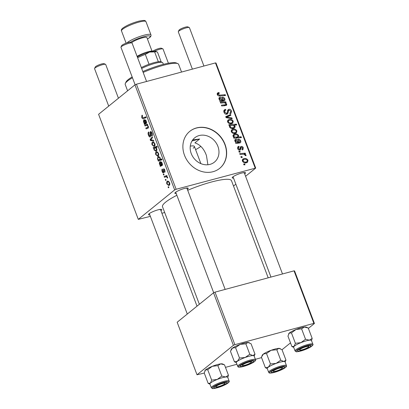 <?xml version="1.0" encoding="UTF-8"?>
<svg xmlns="http://www.w3.org/2000/svg" width="409" height="409" viewBox="0 0 409 409"><rect width="100%" height="100%" fill="white"/><g stroke="black" fill="none" stroke-linecap="round" stroke-linejoin="round"><path stroke-width="0.61" d="M191.243 153.564A15.654 13.517 51 0 0 214.428 162.133A15.654 13.517 51 0 0 217.91 146.376A15.654 13.517 51 0 0 194.725 137.802A15.654 13.517 51 0 0 191.243 153.564M207.905 164.75L206.468 155.64C204.091 148.896 200.231 144.633 194.888 142.853L199.643 139.004L192.705 139.914M184.5 155.277A23.788 20.542 51 0 0 219.735 168.303A23.788 20.542 51 0 0 225.027 144.357A23.788 20.542 51 0 0 189.796 131.33A23.788 20.542 51 0 0 184.5 155.277M219.643 168.38A23.788 20.542 51 0 0 224.843 144.51A23.788 20.542 51 0 0 189.699 131.407M149.822 214.904A7.137 1.288 -20.7 0 1 148.487 214.393A7.137 1.288 -20.7 0 1 149.055 213.774A7.137 1.288 -20.7 0 1 155.732 210.548A7.137 1.288 -20.7 0 1 161.611 209.434A7.137 1.288 -20.7 0 1 161.212 210.497A7.137 1.288 -20.7 0 1 160.947 210.696M176.213 193.534A7.137 1.288 -20.7 0 1 174.878 193.022A7.137 1.288 -20.7 0 1 175.446 192.404A7.137 1.288 -20.7 0 1 182.123 189.183A7.137 1.288 -20.7 0 1 188.002 188.063A7.137 1.288 -20.7 0 1 187.603 189.127A7.137 1.288 -20.7 0 1 187.337 189.331M233.554 178.084A7.137 1.288 -20.7 0 1 232.22 177.572A7.137 1.288 -20.7 0 1 232.787 176.954A7.137 1.288 -20.7 0 1 239.464 173.728A7.137 1.288 -20.7 0 1 245.344 172.613A7.137 1.288 -20.7 0 1 244.945 173.677A7.137 1.288 -20.7 0 1 244.679 173.876M199.357 304.276L162.506 206.76A36.871 6.651 -20.7 0 1 165.594 202.189A36.871 6.651 -20.7 0 1 176.872 195.282M187.695 190.277A36.871 6.651 -20.7 0 1 231.494 180.691L268.192 277.813M200.86 146.366A23.788 4.289 -20.7 0 1 195.604 149.648M164.679 212.511L161.913 213.253M150.374 216.366L138.293 219.367L98.589 114.305L134.96 84.857L136.437 84.208L176.136 189.27L174.658 189.919L138.293 219.367M163.871 168.83L163.518 168.927C163.983 168.666 164.418 169.04 164.827 170.047L164.791 172.445L164.515 170.251L163.871 169.679L163.707 169.914L163.59 172.9C163.079 173.114 162.613 172.675 162.189 171.576C161.754 170.343 161.78 169.495 162.276 169.024L162.664 169.75L162.501 171.371L163.263 172.123L163.687 168.835M163.866 171.979L163.176 172.169L163.866 171.959M159.853 161.846L159.449 161.954C160.021 161.688 160.538 162.189 161.008 163.467L161.606 164.75L161.928 164.633L161.903 163.334L160.952 162.429L160.691 161.601L162.225 163.165L162.266 165.425L160.282 166.381L159.97 165.558L160.236 165.236L159.3 163.927L159.638 161.852M161.606 164.75L162.526 164.469M160.988 165.839L160.563 166.034M158.201 155.952L157.726 156.202L155.798 154.653C155.394 153.334 155.471 152.45 156.028 151.995L156.545 151.719L158.493 153.288C158.886 154.633 158.789 155.517 158.201 155.952M143.385 118.651C142.818 118.983 142.281 118.605 141.765 117.516L141.892 115.364L142.214 115.195L142.557 115.957L142.163 117.255L143.176 117.807L145.829 116.851L146.136 117.659L143.257 118.687M143.002 117.864L145.911 117.066L143.002 117.864M153.973 148.186L153.472 148.355L153.206 147.649L156.959 146.304L157.266 147.107L155.947 147.567L156.734 148.641C157.036 149.842 156.913 150.614 156.356 150.947L155.86 151.212L154.004 149.909L153.973 148.186L154.668 147.997M153.84 141.125L150.512 140.517L150.144 139.541L152.225 136.857L152.526 137.654L150.732 139.842L153.513 140.267L153.84 141.125M150.328 136.862C149.658 137.209 149.04 136.667 148.457 135.236C147.889 133.595 147.956 132.506 148.666 131.969L149.009 132.731L148.605 133.324L148.861 134.975L149.996 136.09L149.97 133.124L150.343 131.647C150.941 131.294 151.499 131.775 152.02 133.089C152.511 134.505 152.475 135.507 151.923 136.095L151.514 135.379L151.632 133.37L150.665 132.424L150.665 134.607L150.088 136.984M150.763 135.916L149.873 136.151L150.763 135.88M151.565 132.153L150.665 132.424M168.891 187.552L168.355 187.746L168.058 186.949L168.585 186.739L168.891 187.552M174.658 189.919L134.96 84.857M154.515 146.197L154.04 146.453L152.112 144.904C151.708 143.585 151.785 142.7 152.342 142.245L152.859 141.969L154.806 143.539C155.2 144.883 155.103 145.768 154.515 146.197M143.988 119.863L143.585 119.97C144.152 119.699 144.674 120.205 145.144 121.483L145.737 122.761L146.064 122.644L146.033 121.35L145.083 120.445L144.827 119.612L146.361 121.182L146.402 123.436L144.418 124.392L144.106 123.574L144.372 123.252L143.436 121.943L143.774 119.868M145.737 122.761L146.662 122.485M146.197 123.564L144.699 124.05M146.284 125.517L145.016 125.972L144.709 125.164L147.439 124.188L147.746 124.99L147.286 125.154L148.355 126.458L148.216 128.094L146.105 128.855L145.798 128.053L147.905 127.291L147.961 126.442C147.404 125.451 146.841 125.139 146.284 125.517L147.373 125.215M158.283 161.09L157.981 160.287L158.365 160.159L157.48 159.106L157.889 156.851L158.375 156.591L160.21 157.843L160.292 159.413L161.734 158.937L162.036 159.745L158.283 161.09M169.29 185.297L168.815 185.553L166.887 184.004C166.483 182.685 166.56 181.8 167.117 181.345L167.634 181.069L169.582 182.639C169.975 183.984 169.878 184.868 169.29 185.297M166.11 180.19L165.573 180.384L165.272 179.587L165.803 179.377L166.11 180.19M165.517 176.949L164.413 177.317L164.111 176.509L166.841 175.527L167.143 176.335L166.575 176.53L167.598 177.388L167.716 178.002L167.225 177.981L167.148 177.521C166.581 176.78 166.034 176.586 165.517 176.949L166.79 176.601M164.081 174.817L163.544 175.011L163.242 174.214L163.774 174.004L164.081 174.817M241.964 149.167L242.578 147.843L241.555 147.199L241.167 147.388L240.712 149.505L239.925 150.159C238.882 150.277 238.15 149.781 237.721 148.682L238.038 146.647L238.846 146.284L239.239 147.056L238.621 147.337L238.381 148.544L239.567 149.377L240.671 146.662L241.141 146.432C242.108 146.269 242.808 146.693 243.237 147.705L242.946 149.643L242.358 149.939L241.964 149.167L242.379 148.958L242.01 149.259M238.79 150.006L239.955 149.091M240.374 149.934L239.925 150.159M238.416 143.084L239.577 142.143L239.965 140.926L238.467 139.919L238.258 139.096C239.388 139.137 240.18 139.714 240.635 140.824C241.029 141.846 240.799 142.552 239.95 142.94L235.865 143.498L235.553 142.675L236.162 142.419L234.832 141.033L235.17 139.51L235.783 139.213C236.954 139.06 237.772 139.622 238.232 140.895L238.922 142.199L239.843 142.015L238.529 143.078M240.39 142.726L239.95 142.94M235.451 133.385C233.743 133.901 232.368 133.36 231.325 131.759L231.791 129.73L232.665 129.31C234.439 128.753 235.85 129.295 236.908 130.946L236.448 132.91L235.451 133.385M218.687 93.395L218.14 94.448L219.873 95.133L225.241 94.699L225.543 95.507L219.986 95.962C218.8 96.176 217.9 95.732 217.291 94.622L217.568 92.961L218.938 92.526L219.331 93.303L217.235 94.453M230.057 125.399L229.05 125.471L228.784 124.765L236.366 124.152L236.673 124.955L234.02 125.159L235.149 126.299L234.71 127.894L233.646 128.39C232.01 128.907 230.64 128.452 229.536 127.015L230.057 125.399M232.205 118.774L226.09 117.634L225.722 116.657L230.589 114.5L230.891 115.302L226.744 117.04L231.877 117.915L232.205 118.774M229.771 113.068L229.904 112.961C230.696 112.659 230.942 112.051 230.64 111.146L229.132 110.093L228.611 110.563L227.752 113.809L226.98 114.183C225.599 114.397 224.602 113.784 223.989 112.337L224.352 109.857L225.492 109.321L225.88 110.093L224.914 110.578L224.838 112.168L226.612 113.405L227.153 113.032L227.578 110.629L228.789 109.31C230.037 109.085 230.937 109.627 231.479 110.946L230.998 113.37L230.114 113.774L229.74 113.002L230.359 112.731L229.822 113.165M223.764 111.488L225.068 110.43L223.769 111.504M225.707 114.137L227.153 113.032M229.132 110.093L227.445 111.509M245.022 164.776L243.938 164.863L243.636 164.065L244.715 163.958L245.022 164.776M255.16 167.976L215.461 62.914L216.008 63.017L255.707 168.084L176.136 189.27M215.461 62.914L136.437 84.208M231.77 123.636C230.057 124.147 228.682 123.61 227.644 122.01L228.104 119.98L228.984 119.561C230.753 119.004 232.164 119.546 233.222 121.197L232.762 123.16L231.77 123.636M222.552 101.095L223.713 100.159L224.101 98.942L222.603 97.93L222.394 97.112C223.518 97.153 224.311 97.731 224.771 98.835C225.165 99.857 224.935 100.568 224.086 100.957L220.001 101.509L219.689 100.686L220.298 100.435L218.968 99.05L219.306 97.521L219.919 97.23C221.09 97.076 221.908 97.639 222.363 98.912L223.058 100.21L223.979 100.026L222.665 101.095M224.526 100.737L224.086 100.957M224.444 105.778L226.029 104.034C225.303 103.007 224.347 102.623 223.156 102.879L220.594 103.088L220.293 102.281L225.804 101.836L226.111 102.639L225.185 102.715L226.765 104.116L226.514 105.353L221.683 105.972L221.381 105.169L225.901 104.689L224.561 105.773M233.866 138.206L233.559 137.404L234.331 137.347L233.007 136.212L233.452 134.689L234.551 134.178C236.167 133.656 237.527 134.101 238.626 135.502L238.248 136.984L241.141 136.785L241.448 137.593L233.866 138.206M246.54 162.736C244.833 163.247 243.457 162.71 242.419 161.11L242.88 159.081L243.759 158.661C245.528 158.104 246.939 158.646 247.997 160.297L247.537 162.261L246.54 162.736M242.24 157.414L241.157 157.501L240.855 156.703L241.929 156.596L242.24 157.414M242.21 154.28L239.996 154.433L239.689 153.626L245.206 153.176L245.507 153.983L244.367 154.065L246.013 155.047L246.029 155.64L245.103 155.538L245.119 155.093C244.285 154.3 243.319 154.029 242.21 154.28M240.206 152.041L239.127 152.128L238.825 151.33L239.899 151.223L240.206 152.041M255.707 168.084L245.584 176.279M235.85 184.162L233.519 186.049M261.566 357.635L255.38 359.301M236.913 364.276L225.466 367.359M204.27 373.069L197.015 374.777L233.381 345.329L213.534 292.793L177.163 322.241L197.015 374.777M294.035 270.85L294.582 270.957L314.429 323.488L313.882 323.381L294.035 270.85L215.011 292.144L234.863 344.675L233.381 345.329M313.882 323.381L234.863 344.675M314.429 323.488L308.381 328.386M290.502 342.865L282.031 349.726M213.534 292.793L215.011 292.144M186.177 188.309A5.946 1.074 159.3 0 0 186.463 188.043M243.519 172.854A5.946 1.074 159.3 0 0 243.805 172.593M159.786 209.674A5.946 1.074 159.3 0 0 160.077 209.413M243.856 164.653L244.715 163.958M223.805 110.686L225.492 109.321M223.749 111.069L223.902 111.376M224.158 112.72L224.838 112.168M227.752 110.149L228.789 109.31M227.552 110.742L228.089 110.839M230.748 111.539L231.479 110.946M226.535 113.584L226.448 114.259M225.942 117.245L228.728 116.013L230.589 114.5M226.075 117.582L226.744 117.04M231.08 118.564L231.877 117.915M227.603 120.681L228.984 119.561M227.522 120.982L228.345 120.9M232.634 121.672L233.222 121.197M231.468 123.104L231.468 123.707M232.563 121.335C231.704 120.241 230.635 119.909 229.362 120.338L228.605 120.691L228.288 121.841C229.158 122.894 230.221 123.227 231.468 122.838L232.24 122.48L232.563 121.335M230.303 123.779L231.468 122.838M227.762 122.271L228.288 121.841M229.51 126.064L230.103 126.018M235.236 125.067L236.366 124.152M233.611 125.491L234.02 125.159M234.362 126.938L235.149 126.299M233.309 127.884L233.375 128.457M232.384 125.277L230.446 125.742L230.155 126.775C231.054 127.731 232.113 128.002 233.334 127.598L234.112 127.235L234.408 126.212L232.384 125.277M232.159 128.549L233.334 127.598M229.623 127.209L230.155 126.775M217.205 93.492L218.268 92.633M217.148 93.978L218.938 92.526M217.47 94.99L218.14 94.448M224.096 95.624L225.241 94.699M219.756 100.875L220.298 100.435M218.943 98.017L219.919 97.23M218.876 98.712L219.132 98.794M221.949 101.11L223.058 100.21M224.204 99.3L224.771 98.835M223.038 100.788L223.084 101.084M219.219 99.52L219.705 99.126C220.364 100.118 221.249 100.491 222.363 100.251L220.221 98.027L218.933 98.952M221.264 101.141L222.363 100.251M220.221 98.027L219.705 99.126M224.48 102.91L225.804 101.836M224.843 102.991L225.185 102.715M224.863 105.532L226.765 104.116M231.289 130.43L232.665 129.31M231.208 130.732L232.031 130.65M236.32 131.422L236.908 130.946M235.155 132.853L235.155 133.457M236.249 131.084C235.385 129.99 234.316 129.658 233.048 130.088L232.286 130.44L231.975 131.591C232.844 132.644 233.902 132.976 235.155 132.588L235.927 132.23L236.249 131.084M233.989 133.533L235.155 132.588M231.443 132.02L231.975 131.591M233.728 137.838L234.331 137.347M232.951 135.471L234.551 134.178M232.925 135.63L233.841 135.522M238.053 135.962L238.626 135.502M236.857 137.404L236.765 137.971M237.056 137.951L238.248 136.984M240.001 137.71L241.141 136.785M238.002 135.727C237.159 134.832 236.162 134.571 235.011 134.934L233.836 135.583L233.754 136.299L234.735 137.051L237.031 137.035L237.695 136.724L238.002 135.727M235.778 138.053L237.031 137.035M233.733 137.864L234.735 137.051M233.288 136.672L233.754 136.299M233.023 136.243L234.071 135.333L233.007 136.197M235.625 142.859L236.162 142.419M234.807 140.006L235.783 139.213M234.74 140.696L235.001 140.778M237.813 143.099L238.922 142.199M240.068 141.284L240.635 140.824M238.902 142.772L238.948 143.068M235.083 141.509L235.574 141.11C236.228 142.102 237.113 142.475 238.227 142.235L236.085 140.011L234.797 140.941M237.128 143.124L238.227 142.235M236.085 140.011L235.574 141.11M237.629 147.214L238.749 146.31M237.603 147.286L238.846 146.284M237.849 148.973L238.381 148.544M240.359 147.066L241.141 146.432M242.665 148.17L243.237 147.705M240.149 148.211L241.167 147.388M239.076 149.852L239.04 150.118M239.894 150.164L240.712 149.505M242.379 159.781L243.759 158.661M242.297 160.077L243.12 160.001M247.409 160.773L247.997 160.297M246.244 162.204L246.244 162.802M247.338 160.435C246.474 159.341 245.41 159.009 244.137 159.438L243.381 159.791L243.064 160.941C243.933 161.995 244.996 162.327 246.244 161.938L247.016 161.581L247.338 160.435M245.078 162.879L246.244 161.938M242.537 161.371L243.064 160.941M241.075 157.291L241.929 156.596M243.805 154.311L245.206 153.176M244.02 154.351L244.367 154.065M245.369 155.568L246.013 155.047M239.045 151.918L239.899 151.223M168.61 186.801L168.058 186.949M148.912 135.113L148.457 135.236M150.763 135.502L150.2 135.65M150.486 132.986L149.97 133.124M152.347 135.154L151.514 135.379M152.352 135.118L151.591 135.323M152.082 133.252L151.632 133.37M152.225 140.052L150.512 140.517M151.274 139.239L150.144 139.541M152.47 144.806L152.112 144.904M153.395 141.959L152.342 142.245M154.5 143.743C153.856 142.695 153.247 142.45 152.68 143.012L152.414 144.668C153.048 145.676 153.651 145.921 154.219 145.405L154.5 143.743L154.847 143.651M154.224 142.49L152.68 143.012M155.042 145.18L153.856 145.589L155.026 145.277M157.076 146.611L153.206 147.649M154.372 149.812L154.004 149.909M156.003 147.613L154.525 148.104L154.275 149.602C154.909 150.507 155.502 150.691 156.049 150.159L156.34 148.62L155.134 147.843L154.617 148.038M156.688 148.528L156.34 148.62M156.908 149.924L155.64 150.364L156.892 150.026M142.25 115.266L141.892 115.364M142.22 117.393L141.765 117.516M146.652 122.889L144.106 123.574M146.667 122.634L144.372 123.252M143.789 121.846L143.436 121.943M146.386 121.253L146.033 121.35M145.88 120.231L145.083 120.445M143.83 121.954C144.346 122.915 144.868 123.221 145.389 122.869L143.886 120.767L143.83 121.954M146.662 122.531L145.86 122.741M144.689 120.522L143.886 120.767M147.521 124.408L144.709 125.164M148.528 127.317L145.798 128.053M148.518 127.127L147.905 127.291M148.309 126.35L147.961 126.442M156.156 154.556L155.798 154.653M157.076 151.708L156.028 151.995M158.181 153.493C157.542 152.445 156.933 152.199 156.366 152.762L156.095 154.418C156.734 155.43 157.337 155.671 157.9 155.154L158.181 153.493L158.534 153.401M157.905 152.24L156.366 152.762M158.728 154.929L157.542 155.343L158.712 155.026M161.852 159.244L157.981 160.287M161.841 159.224L158.365 160.159M157.833 159.009L157.48 159.106M158.927 156.575L157.889 156.851M160.282 158.043L159.934 158.135C159.341 157.291 158.784 157.112 158.263 157.593L157.787 158.38L157.874 159.127L158.513 159.812L160.292 159.413M159.786 157.112L158.263 157.593M159.684 159.587L159.934 158.135M162.516 164.873L159.97 165.558M162.531 164.623L160.236 165.236M159.658 163.835L159.3 163.927M162.25 163.242L161.903 163.334M161.744 162.215L160.952 162.429M159.694 163.937C160.21 164.904 160.732 165.205 161.258 164.853L159.75 162.751L159.694 163.937M162.531 164.515L161.724 164.725M160.558 162.506L159.75 162.751M163.851 171.668L163.406 171.79M165.129 171.499L164.444 171.683M164.863 170.159L164.515 170.251M162.547 171.478L162.189 171.576M167.245 183.907L166.887 184.004M168.171 181.059L167.117 181.345M169.275 182.843C168.631 181.795 168.022 181.55 167.455 182.112L167.189 183.769C167.823 184.776 168.426 185.021 168.994 184.505L169.275 182.843L169.623 182.751M168.999 181.591L167.455 182.112M169.817 184.28L168.631 184.689L169.801 184.377M165.829 179.439L165.272 179.587M166.923 175.752L164.111 176.509M167.7 177.854L167.225 177.981M167.603 177.399L167.148 177.521M163.794 174.065L163.242 174.214M132.46 77.746A28.548 5.148 159.3 0 0 127.608 80.987A28.548 5.148 159.3 0 0 125.338 83.472L126.033 81.999A27.357 4.934 -20.7 0 1 128.206 79.617A27.357 4.934 -20.7 0 1 132.153 76.933M142.833 71.544A27.357 4.934 -20.7 0 1 176.345 62.986L177.838 63.63A28.548 5.148 159.3 0 0 143.165 72.429M181.54 72.05L178.626 64.341A28.548 5.148 159.3 0 0 177.838 63.63M191.974 141.013A35.685 6.437 -20.7 0 1 199.643 139.004M193.196 148.206A14.274 2.577 159.3 0 0 194.387 146.437A14.274 2.577 159.3 0 0 190.277 146.131M125.338 83.472A28.548 5.148 159.3 0 0 125.22 84.525L127.598 90.818M293.662 347.256A9.519 1.718 -20.7 0 1 294.153 346.29A9.519 1.718 159.3 0 1 300.968 342.63A9.519 1.718 -20.7 0 1 305.569 341.034A9.514 1.718 159.3 0 0 293.652 347.215L295.058 350.937A9.514 1.718 -20.7 0 1 306.975 344.756A9.514 1.718 -20.7 0 1 312.859 344.209L311.454 340.493A9.514 1.718 159.3 0 0 305.569 341.034A9.519 1.718 -20.7 0 1 309.368 340.191L305.528 339.24L300.968 342.63L295.385 343.304L294.153 346.29L291.898 346.566L293.708 347.369M306.469 346.116A7.137 1.288 -20.7 0 1 310.687 345.533A7.137 1.288 -20.7 0 1 308.713 347.609A7.137 1.288 -20.7 0 1 301.939 350.349A7.137 1.288 -20.7 0 1 297.558 350.493A7.137 1.288 -20.7 0 1 306.469 346.116M291.898 346.566L287.956 336.142L289.189 333.156L291.448 332.885L296.004 329.496L301.586 328.816L305.528 339.24M291.448 332.885L295.385 343.304M301.586 328.816L304.403 327.057L308.243 328.013L312.179 338.432L309.368 340.191A9.519 1.718 -20.7 0 1 311.464 340.528M311.51 340.641L312.179 338.432M288.575 334.051L288.723 333.734A9.519 1.718 -20.7 0 1 289.189 333.156A9.519 1.718 -20.7 0 1 296.004 329.496A9.519 1.718 -20.7 0 1 304.403 327.057A9.519 1.718 -20.7 0 1 306.229 327.118L307.548 327.686M267.276 368.621A9.519 1.718 -20.7 0 1 268.406 367.139A9.519 1.718 159.3 0 1 276.106 363.412A9.519 1.718 -20.7 0 1 280.574 362.026A9.514 1.718 159.3 0 0 271.418 365.401A9.514 1.718 159.3 0 0 267.261 368.586L268.667 372.308A9.514 1.718 -20.7 0 1 272.823 369.123A9.514 1.718 -20.7 0 1 281.98 365.748A9.514 1.718 -20.7 0 1 286.469 365.58L285.063 361.858A9.514 1.718 159.3 0 0 280.574 362.026A9.519 1.718 -20.7 0 1 283.861 361.495L280.748 360.176L276.106 363.412L270.441 363.938L268.406 367.139L265.344 367.63L267.317 368.739M281.126 367.205A7.137 1.288 -20.7 0 1 284.296 366.899A7.137 1.288 -20.7 0 1 281.883 369.215A7.137 1.288 -20.7 0 1 274.505 372.001A7.137 1.288 -20.7 0 1 271.172 371.858A7.137 1.288 -20.7 0 1 281.126 367.205M265.344 367.63L261.407 357.21L263.442 354.005L266.504 353.514L271.141 350.278L276.806 349.751L280.748 360.176M266.504 353.514L270.441 363.938M276.806 349.751L278.902 348.361L282.016 349.68L285.952 360.104L283.861 361.495A9.519 1.718 -20.7 0 1 285.078 361.899M285.119 362.011L285.952 360.104M261.857 356.116L262.338 355.104A9.519 1.718 -20.7 0 1 263.442 354.005A9.519 1.718 -20.7 0 1 271.141 350.278A9.519 1.718 -20.7 0 1 278.902 348.361A9.519 1.718 -20.7 0 1 279.843 348.488L280.313 348.693M234.393 361.714L230.451 351.29L232.491 348.09L235.548 347.599L240.19 344.363A9.519 1.718 -20.7 0 1 244.659 342.972A9.519 1.718 -20.7 0 1 247.946 342.445L251.065 343.764L255.001 354.189L252.91 355.579L249.792 354.26L245.155 357.497L239.49 358.023L237.45 361.224L234.393 361.714L236.366 362.819M230.906 350.201L231.382 349.184A9.519 1.718 -20.7 0 1 232.491 348.09A9.519 1.718 -20.7 0 1 240.19 344.363L245.855 343.836L247.946 342.445A9.519 1.718 -20.7 0 1 248.887 342.568L249.362 342.773M243.554 366.081A7.137 1.288 -20.7 0 1 240.216 365.943A7.137 1.288 -20.7 0 1 250.17 361.285A7.137 1.288 -20.7 0 1 253.34 360.983A7.137 1.288 -20.7 0 1 250.927 363.294A7.137 1.288 -20.7 0 1 243.554 366.081M255.518 359.664L254.112 355.942A9.514 1.718 159.3 0 0 249.623 356.106A9.514 1.718 159.3 0 0 240.466 359.48A9.514 1.718 159.3 0 0 236.31 362.671L237.716 366.387A9.514 1.718 -20.7 0 1 241.872 363.202A9.514 1.718 -20.7 0 1 251.029 359.828A9.514 1.718 -20.7 0 1 255.518 359.664C256.054 359.992 255.513 360.784 253.892 362.052C250.84 363.949 247.108 365.493 242.706 366.674C238.069 367.671 238.094 366.97 237.716 366.387M235.548 347.599L239.49 358.023M245.855 343.836L249.792 354.26M254.168 356.091L255.001 354.189M236.32 362.706A9.519 1.718 -20.7 0 1 237.45 361.224A9.519 1.718 -20.7 0 1 245.155 357.497A9.519 1.718 -20.7 0 1 252.91 355.579A9.519 1.718 -20.7 0 1 254.122 355.978M208.166 383.386L204.229 372.962L205.461 369.976L207.716 369.7L212.276 366.316A9.519 1.718 -20.7 0 1 216.877 364.721A9.519 1.718 -20.7 0 1 220.671 363.877L224.51 364.828L228.447 375.252L225.635 377.011L221.796 376.06L217.235 379.45L211.652 380.125L210.42 383.11L208.166 383.386L209.975 384.189M204.843 370.871L204.991 370.554A9.519 1.718 -20.7 0 1 205.461 369.976A9.519 1.718 -20.7 0 1 212.276 366.316L217.859 365.636L220.671 363.877A9.519 1.718 -20.7 0 1 222.496 363.938L223.815 364.506M218.212 387.17A7.137 1.288 -20.7 0 1 213.825 387.313A7.137 1.288 -20.7 0 1 222.736 382.936A7.137 1.288 -20.7 0 1 226.954 382.349A7.137 1.288 -20.7 0 1 224.981 384.424A7.137 1.288 -20.7 0 1 218.212 387.17M229.127 381.03L227.721 377.313A9.514 1.718 159.3 0 0 221.842 377.855A9.514 1.718 159.3 0 0 209.919 384.036L211.325 387.758A9.514 1.718 -20.7 0 1 223.248 381.571A9.514 1.718 -20.7 0 1 229.127 381.03C229.669 381.357 229.127 382.154 227.501 383.422C224.94 385.048 221.647 386.469 217.634 387.691C213.938 388.545 212.21 388.821 212.445 388.514L211.325 387.758M207.716 369.7L211.652 380.125M217.859 365.636L221.796 376.06M227.777 377.461L228.447 375.252M209.935 384.077A9.519 1.718 -20.7 0 1 210.42 383.11A9.519 1.718 -20.7 0 1 217.235 379.45A9.519 1.718 -20.7 0 1 225.635 377.011A9.519 1.718 -20.7 0 1 227.736 377.349M308.258 347.139A4.76 0.859 159.3 0 0 308.637 346.725A4.76 0.859 159.3 0 0 305.411 346.914A4.76 0.859 159.3 0 0 300.155 349.322A4.76 0.859 159.3 0 0 299.884 350.032A4.76 0.859 159.3 0 0 303.805 349.291A4.76 0.859 159.3 0 0 308.258 347.139M178.324 31.641L179.019 30.169A4.76 0.859 -20.7 0 1 179.398 29.755A4.76 0.859 -20.7 0 1 183.851 27.607A4.76 0.859 -20.7 0 1 187.772 26.861L189.265 27.505A5.946 1.074 159.3 0 0 184.362 28.436A5.946 1.074 159.3 0 0 178.799 31.125A5.946 1.074 159.3 0 0 178.324 31.641A5.946 1.074 159.3 0 0 178.298 31.861L192.383 69.131M203.922 66.023L189.428 27.654A5.946 1.074 159.3 0 0 189.265 27.505M120.982 47.091L121.677 45.619A4.76 0.859 -20.7 0 1 122.056 45.205A4.76 0.859 -20.7 0 1 126.509 43.057A4.76 0.859 -20.7 0 1 130.43 42.316L131.923 42.96A5.946 1.074 159.3 0 0 127.02 43.886A5.946 1.074 159.3 0 0 121.458 46.575A5.946 1.074 159.3 0 0 120.982 47.091A5.946 1.074 159.3 0 0 120.957 47.311L135.118 84.786M146.58 81.473L132.087 43.109A5.946 1.074 159.3 0 0 131.923 42.96M250.916 362.589A4.76 0.859 159.3 0 0 251.295 362.175A4.76 0.859 159.3 0 0 248.069 362.364A4.76 0.859 159.3 0 0 242.808 364.777A4.76 0.859 159.3 0 0 242.542 365.482A4.76 0.859 159.3 0 0 246.463 364.741A4.76 0.859 159.3 0 0 250.916 362.589M273.764 370.692A4.76 0.859 159.3 0 0 273.498 371.403A4.76 0.859 159.3 0 0 277.42 370.656A4.76 0.859 159.3 0 0 281.867 368.509A4.76 0.859 159.3 0 0 282.246 368.095A4.76 0.859 159.3 0 0 279.025 368.279A4.76 0.859 159.3 0 0 273.764 370.692M168.406 63.231L163.038 49.024A5.946 1.074 159.3 0 0 162.874 48.875A5.946 1.074 159.3 0 0 154.648 51.171M153.038 51.105A4.76 0.859 -20.7 0 1 157.491 48.962A4.76 0.859 -20.7 0 1 161.381 48.231L162.874 48.875M216.422 386.142A4.76 0.859 159.3 0 0 216.156 386.853A4.76 0.859 159.3 0 0 220.078 386.106A4.76 0.859 159.3 0 0 224.526 383.959A4.76 0.859 159.3 0 0 224.904 383.545A4.76 0.859 159.3 0 0 221.678 383.729A4.76 0.859 159.3 0 0 216.422 386.142M94.597 68.461L95.287 66.989A4.76 0.859 -20.7 0 1 95.665 66.575A4.76 0.859 -20.7 0 1 100.118 64.428A4.76 0.859 -20.7 0 1 104.039 63.681L105.532 64.325A5.946 1.074 159.3 0 0 100.629 65.256A5.946 1.074 159.3 0 0 95.067 67.945A5.946 1.074 159.3 0 0 94.597 68.461A5.946 1.074 159.3 0 0 94.571 68.681L108.712 106.11M118.446 98.226L105.696 64.474A5.946 1.074 159.3 0 0 105.532 64.325M163.375 64.356L162.792 62.822A14.274 2.577 159.3 0 0 162.399 62.465A14.274 2.577 159.3 0 0 155.037 63.339A14.274 2.577 159.3 0 0 141.667 68.461M141.345 67.608A13.083 2.362 -20.7 0 1 149.05 64.249A13.083 2.362 -20.7 0 1 154.157 62.618A13.083 2.362 -20.7 0 1 158.334 61.749A13.083 2.362 -20.7 0 1 160.906 61.82L162.399 62.465M158.334 61.749L154.612 51.897L149.556 52.055L145.328 54.397A13.083 2.362 159.3 0 0 137.623 57.756M149.05 64.249L145.328 54.397M137.301 56.912A11.897 2.147 -20.7 0 1 149.556 52.055A11.897 2.147 -20.7 0 1 155.691 51.33L157.184 51.974A13.083 2.362 159.3 0 0 154.612 51.897M161.192 61.943L157.547 52.301A13.083 2.362 159.3 0 0 157.184 51.974M137.102 56.386A9.514 1.718 -20.7 0 1 146.013 52.372A9.514 1.718 -20.7 0 1 153.119 51.135L153.395 51.253M151.974 51.013L146.892 37.562A8.328 1.503 159.3 0 0 140.512 38.42A8.328 1.503 159.3 0 0 132.01 42.418A8.328 1.503 159.3 0 0 131.586 42.812M226.53 113.646L228.391 112.132M227.45 117.884L228.212 117.265M218.892 95.931L219.873 95.133M221.826 99.351L222.363 98.912M223.764 105.829L224.889 104.919M237.69 141.335L238.232 140.895M240.027 148.922L240.957 148.17M150.604 134.137L150.098 134.275M145.292 121.846L144.929 121.943M148.523 127.199L147.542 127.465M161.161 163.83L160.798 163.927M163.743 170.737L163.339 170.844M307.001 345.62A8.804 1.59 159.3 0 0 296.438 350.482A8.804 1.59 159.3 0 0 301.413 350.84A8.804 1.59 159.3 0 0 311.97 345.978A8.804 1.59 159.3 0 0 307.001 345.62M281.898 366.643A8.804 1.59 159.3 0 0 270.646 371.372A8.804 1.59 159.3 0 0 273.733 372.558A8.804 1.59 159.3 0 0 284.991 367.829A8.804 1.59 159.3 0 0 281.898 366.643M242.782 366.638A8.804 1.59 159.3 0 0 254.035 361.909A8.804 1.59 159.3 0 0 250.947 360.728A8.804 1.59 159.3 0 0 239.689 365.457A8.804 1.59 159.3 0 0 242.782 366.638M217.68 387.66A8.804 1.59 159.3 0 0 228.237 382.798A8.804 1.59 159.3 0 0 223.268 382.441A8.804 1.59 159.3 0 0 212.706 387.303A8.804 1.59 159.3 0 0 217.68 387.66M145.967 21.657A13.083 2.362 159.3 0 0 135.941 22.996A13.083 2.362 159.3 0 0 122.582 29.284A13.083 2.362 159.3 0 0 121.488 30.905C121.074 30.067 121.524 29.126 122.848 28.083C126.856 25.266 132.281 22.935 139.132 21.089C145.722 19.898 144.893 20.491 145.967 21.657L150.931 34.785A13.083 2.362 -20.7 0 0 140.906 36.13A13.083 2.362 -20.7 0 0 127.547 42.413A13.083 2.362 -20.7 0 0 127.015 42.889M147.434 38.998A11.897 2.147 159.3 0 0 149.234 37.776A11.897 2.147 159.3 0 0 144.919 36.437A11.897 2.147 159.3 0 0 130.333 42.285M226.98 113.227L225.809 114.172M228.82 110.246L227.465 111.345M232.24 122.48L230.374 123.988M228.605 120.691L227.522 121.565M234.112 127.235L232.251 128.748M230.446 125.742L229.434 126.56M235.927 132.23L234.06 133.738M232.286 130.44L231.208 131.315M237.695 136.724L235.835 138.232M238.621 147.337L237.578 148.181M239.812 149.254L238.846 150.031M247.016 161.581L245.149 163.089M243.381 159.791L242.297 160.665M154.929 147.884L155.987 147.603M145.123 123.85L146.207 123.559M159.183 159.853L161.811 159.142M295.058 350.937L296.177 351.694C295.937 352.001 297.67 351.725 301.361 350.871C305.359 349.659 308.637 348.243 311.208 346.617C312.885 345.283 313.437 344.48 312.859 344.209M268.667 372.308C269.045 372.885 269.02 373.591 273.657 372.594L283.345 368.867C286.75 366.924 286.714 366.127 286.469 365.58M308.637 346.725L309.214 345.498M282.496 273.958L244.178 172.547M270.957 277.067L233.048 176.749M299.884 350.032L298.642 349.496M251.295 362.175L251.872 360.948M186.836 187.997L225.154 289.408M175.706 192.204L213.692 292.726M242.542 365.482L241.3 364.946M273.498 371.403L272.251 370.866M282.246 368.095L282.829 366.868M216.156 386.853L214.909 386.316M187.286 314.046L149.321 213.57M197.02 306.162L160.446 209.367M224.904 383.545L225.482 382.318M194.387 146.437L200.885 163.626M147.444 39.034L149.571 37.608C150.793 36.723 151.243 35.782 150.931 34.785M126.13 43.19L121.488 30.905"/></g></svg>
